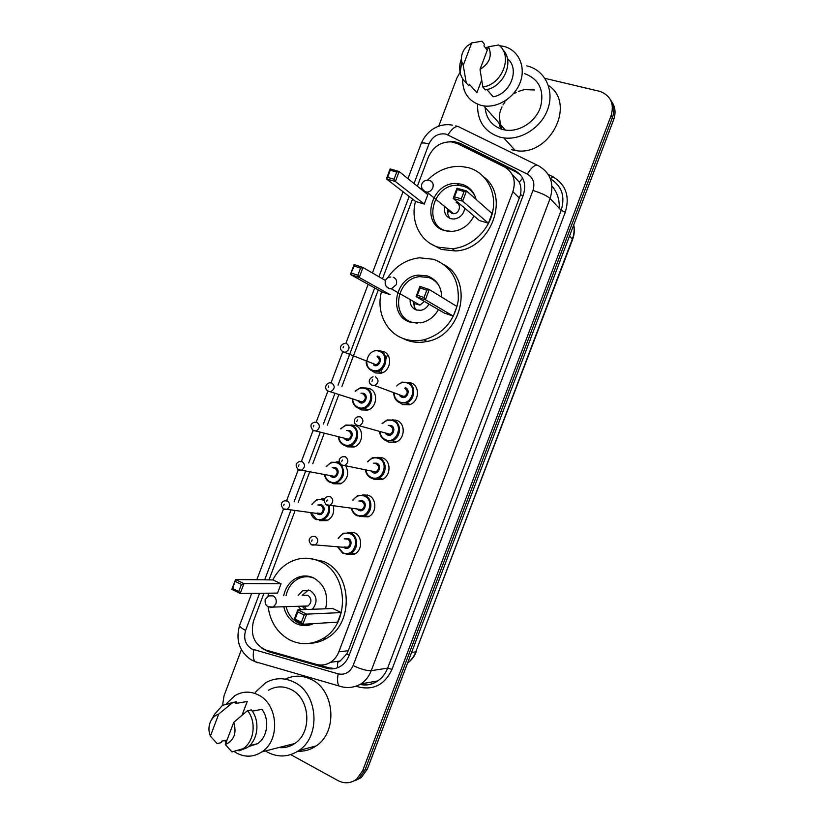 <?xml version="1.0" encoding="UTF-8"?>
<svg xmlns="http://www.w3.org/2000/svg" width="824" height="824" viewBox="0 0 824 824"><rect width="100%" height="100%" fill="white"/><g stroke="black" fill="none" stroke-linecap="round" stroke-linejoin="round"><path stroke-width="1.24" d="M407.53 382.315L410.98 382.923C420.415 385.859 419.189 402.225 409.312 404.769L402.792 404.594L399.764 402.74M392.512 419.818L396.808 420.436C405.923 423.433 405.099 439.274 395.644 442.169L388.619 442.086L386.199 440.675M377.536 457.32L382.645 457.917C391.472 460.977 390.998 476.334 381.945 479.527L374.467 479.547L372.747 478.61M362.612 494.843L368.493 495.348C377.062 498.469 376.877 513.414 368.204 516.854L359.326 516.442M347.749 532.356L354.361 532.747C362.684 535.93 362.756 550.494 354.444 554.15L346.214 554.336M333.298 506.111C334.626 512.713 332.525 517.554 326.994 520.644L319.537 520.655M345.926 466.199C349.366 473.8 347.574 479.692 340.539 483.843L333.452 483.77L332 482.998M380.379 350.973L383.356 351.529C392.883 354.402 391.07 371.191 380.987 373.2L375.291 372.912L372.057 370.862M365.65 387.95L369.389 388.537C378.597 391.472 377.227 407.736 367.535 410.115L361.324 409.899L358.656 408.302M350.952 424.927L355.432 425.514C364.352 428.511 363.353 444.291 354.052 446.999L347.388 446.855L345.297 445.671M263.958 593.239L253.648 620.596C250.012 634.892 254.204 644.739 266.245 650.157L316.406 664.391C321.329 665.71 326.026 665.019 330.486 662.311C334.276 659.859 337.057 656.368 338.829 651.815L512.878 191.693C516.215 180.59 513.404 172.34 504.463 166.932L457.372 143.561L451.336 141.852C440.716 141.687 433.033 146.857 428.264 157.343L417.377 186.234M337.479 667.78L337.665 662.393L340.127 661.054L346.76 653.937L348.274 650.744L520.5 194.794C521.376 190.159 520.984 185.967 519.326 182.197L512.621 174.863M412.536 199.078L382.48 278.8M378.288 289.935L341.898 386.477M338.736 394.861L327.324 425.143M324.162 433.506L312.76 463.768M309.608 472.121L298.216 502.341M295.074 510.695L268.995 579.88M336.285 461.904L339.272 461.842M321.669 498.891L324.738 498.633M261.95 648.261L268.305 651.65L326.675 668.243C331.629 669.572 336.326 668.861 340.786 666.111C344.494 663.701 347.203 660.261 348.933 655.822L523.312 195.03C526.608 184.03 523.807 175.862 514.918 170.496L460.101 143.325L454.323 141.656L449.513 141.759M457.845 143.798L462.037 145.22L516.658 172.319L520.603 175.007M500.683 128.905L498.87 122.828M544.952 78.362L600.263 91.464C610.8 95.769 614.416 103.824 611.109 115.607L362.704 770.656L356.627 779.154C350.777 783.439 344.566 783.923 337.994 780.606L290.707 754.619M438.708 126.247L456.918 77.93L460.297 71.884M222.583 705.272L224.025 695.796L241.391 649.724M610.491 99.786C614.086 105.029 614.725 110.972 612.397 117.616L365.042 769.874L358.976 778.34L352.847 781.44L358.976 778.34L365.042 769.874L612.397 117.616C614.725 110.972 614.086 105.029 610.491 99.786M501.744 129.255L500.57 124.733L501.744 129.255M335.038 668.511L329.229 667.893L318.579 664.865M534.663 89.991L524.816 89.641M524.002 89.785L522.993 89.991M522.581 90.094L518.481 91.423M516.143 92.494L514.351 93.483M506.739 99.797L506.266 100.343M505.04 101.888L503.052 104.895M501.991 106.873L500.704 109.911M500.518 110.426L500.271 111.209M500.25 111.271L499.303 115.381M499.282 115.545L500.941 128.987M611.779 101.857C615.363 107.079 615.991 113.001 613.674 119.614L367.349 769.101L361.314 777.537L355.206 780.616M409.683 382.542L409.126 384.015M395.52 420.034L395.262 420.704M381.368 457.495L381.069 458.268M367.226 494.915L366.886 495.801M353.105 532.294L352.724 533.293M526.804 65.858L528.122 66.198C545.128 70.782 554.367 90.166 547.97 108.655C541.78 127.184 521.417 140.461 503.742 137.876L499.88 137.114C484.605 132.005 477.168 121.046 477.58 104.215M499.488 45.691L503.928 46.422C518.142 49.914 525.897 65.992 520.541 81.442C515.371 96.933 498.345 108.109 483.709 105.874L481 105.338C468.568 101.342 462.449 92.473 462.635 78.744M485.542 47.916L488.519 46.886M524.548 73.604C539.215 79.176 544.54 90.341 540.513 107.12C535.61 121.818 519.357 132.314 505.339 130.068L502.743 129.533C492.083 126.196 486.191 118.821 485.079 107.408M486.922 89.548L493.133 96.789C510.581 94.07 520.15 68.732 507.491 58.761L507.399 58.648M488.57 46.752C492.412 55.867 489.569 63.407 480.032 69.37L488.57 46.752L498.685 44.99C513.29 55.63 502.393 84.481 482.833 87.025L485.305 89.888C503.68 87.478 515.031 61.234 502.681 49.594M480.032 69.37L482.833 87.025M471.719 42.899L463.243 65.364L461.749 61.625C460.74 55.939 462.491 50.779 467.012 46.154L471.719 42.899L482.019 41.2L484.481 44.321L483.904 45.856L487.293 50.13M481.649 80.134L476.89 92.751L474.49 90.032M476.89 92.751L469.402 84.295L468.825 85.83L466.271 82.956C463.181 80.278 461.152 76.859 460.183 72.687C459.215 68.176 459.627 63.551 461.419 58.834M548.362 85.377C576.944 103.762 549.526 157.353 515.258 150.493L511.488 149.731M466.271 82.956L463.243 65.364M427.45 180.209C437.019 170.65 448.06 166.036 460.595 166.366L468.351 167.632C485.82 172.381 496.759 191.436 492.824 211.078C489.044 230.741 471.06 247.282 452.283 248.724L438.306 247.221C420.188 241.854 410.074 221.069 415.523 201.396M420.755 188.953L421.651 187.522M484.018 177.119C510.777 197.266 490.259 249.95 455.332 250.96L441.427 249.456L430.458 243.616M464.777 186.688L466.765 186.337M473.996 215.981C469.062 225.312 461.708 230.473 451.954 231.441L444.589 230.565C419.972 224.272 431.065 181.692 456.795 183.515L462.058 184.308C469.361 186.636 474.016 191.652 476.035 199.367M424.267 204.074L427.821 194.649L399.135 171.516L395.376 181.496L424.267 204.074L415.677 201.509L386.394 178.87L390.133 168.92L399.135 171.516L396.715 172.092L390.277 170.228L387.599 177.345L394.026 179.22L396.715 172.092M488.426 223.222L492.072 213.55L466.508 190.931L462.635 201.18L488.426 223.222L479.383 220.523L453.149 198.409L457.011 188.191L466.508 190.931L464.067 191.539L457.269 189.572L454.508 196.885L461.296 198.862L464.067 191.539M394.026 179.22L395.376 181.496L386.394 178.87L387.599 177.345M461.296 198.862L462.635 201.18L453.149 198.409L454.508 196.885M457.011 188.191L457.269 189.572M390.133 168.92L390.277 170.228M447.463 231.225L446.134 230.875C422.31 224.787 433.012 183.577 457.917 185.328L463.047 186.1C468.65 187.8 472.719 191.353 475.263 196.751M444.672 207.555C443.94 213.086 445.969 216.784 450.749 218.669L453.725 219.05C459.916 218.216 463.593 214.601 464.757 208.194M449.296 211.294L452.026 213.509L453.571 213.704C459.545 213.859 461.831 203.992 456.136 202.642M447.741 210.038L447.638 213.777L449.523 218.195M255.327 692.325L265.513 682.818C274.752 677.627 284.239 677.39 293.972 682.107C317.961 693.046 321.308 736.131 298.865 750.52C288.719 757.184 278.265 757.73 267.501 752.178L265.452 750.942M285.197 747.409L283.477 746.369M285.269 679.141C293.828 675.083 302.48 675.186 311.235 679.439C334.729 690.049 338.077 731.897 316.169 745.905C310.545 749.789 304.447 751.55 297.866 751.2M226.734 703.377L234.922 695.611C242.575 691.202 250.424 690.996 258.468 694.993C278.131 704.211 280.541 740.096 261.991 751.818C253.73 757.184 245.253 757.586 236.56 753.033L234.634 751.838M226.034 742.764L224.746 740.498M268.511 690.203C275.855 686.011 283.404 685.795 291.15 689.575C310.092 698.299 312.533 732.33 294.755 743.506C289.863 746.822 284.579 748.161 278.903 747.533M252.237 711.164L261.888 709.34C269.881 719.434 267.646 737.243 257.531 743.712L248.364 746.699M233.728 722.36C236.9 733.072 234.109 740.477 225.354 744.566L233.728 722.36L247.519 710.628C256.594 721.536 254.338 741.476 243.162 748.666L232.111 751.869M225.354 744.566L231.946 751.91M247.519 710.628L251.32 709.917C260.363 720.763 258.118 740.591 246.994 747.739L238.95 750.849M211.449 719.867L214.467 714.418L222.511 705.323L236.478 701.914L235.911 703.428L247.231 701.471L242.071 715.15M241.751 702.419L247.231 701.471M227.084 739.973L221.666 741.188L221.1 742.702L217.155 743.588L210.377 736.172C208.369 731.043 208.482 726.047 210.728 721.165C212.582 717.549 215.239 715.191 218.7 714.109L210.377 736.172M218.7 714.109L232.625 702.573M231.029 702.594L236.478 701.914M387.465 278.059C395.479 266.193 406.15 259.436 419.478 257.799L433.733 259.313C451.119 266.317 459.287 280.088 458.226 300.647C454.354 321.144 442.9 334.204 423.855 339.828C416.882 341.332 410.177 340.951 403.76 338.705C385.931 332.7 376.043 311.39 381.481 291.706M444.239 264.813C474.078 280.654 461.914 335.636 427.1 341.466C420.158 342.949 413.493 342.568 407.118 340.343L401.968 338.015M438.44 309.628C434.33 316.766 428.521 321.164 421.002 322.823L410.033 322.102C387.743 315.561 394.778 276.751 418.458 275.092L427.45 275.958C436.586 279.491 441.345 286.556 441.736 297.165M381.636 291.799L390.102 294.662L359.233 277.461L350.396 274.485L381.636 291.799M453.293 316.128L456.939 306.487L429.283 289.523L425.421 299.751L453.293 316.128L444.394 313.099L416.089 296.599L419.931 286.412L429.283 289.523L426.811 290.182L420.127 287.957L417.377 295.25L424.051 297.495L426.811 290.182M351.539 273.125L357.863 275.257L360.541 268.14L354.207 266.028L350.396 274.485L354.124 264.566L362.982 267.512L385.436 280.521M360.541 268.14L362.982 267.512L359.233 277.461L357.863 275.257M424.051 297.495L425.421 299.751L416.089 296.599L417.377 295.25M419.931 286.412L420.127 287.957M354.124 264.566L354.207 266.028M417.315 323.224L411.67 322.153C390.092 315.829 396.869 278.275 419.797 276.658L428.542 277.482C432.94 278.976 436.432 281.715 439.007 285.701M410.094 300.719C410.259 305.292 412.319 308.382 416.274 309.978L420.858 310.318C424.412 309.587 427.1 307.517 428.933 304.087M414.585 302.078L414.833 302.614M415.986 304.056L419.91 305.117L424.412 301.46M413.391 302.583L414.544 307.476L416.584 310.071M272.816 579.921C277.163 571.475 283.312 565.326 291.253 561.474C300.698 557.199 310.195 557.148 319.712 561.329C348.398 572.711 350.591 623.85 322.524 638.775C311.75 644.801 300.894 645.233 289.986 640.073C277.575 633.254 270.282 622.161 268.109 606.794M268.068 596.226L268.48 593.187M309.175 558.394L323.605 561.494C352.147 572.804 354.351 623.593 326.438 638.435C321.308 641.453 315.87 643.07 310.133 643.276M283.703 595.68C285.475 587.502 289.718 581.62 296.444 578.036C302.099 575.358 307.785 575.286 313.481 577.83C324.635 584.432 328.683 594.753 325.614 608.781M313.439 623.624C307.651 626.291 301.903 626.281 296.207 623.603C289.739 620.184 285.598 614.56 283.786 606.752M281.066 583.773L273.012 579.921L235.54 579.54L243.935 583.619L281.066 583.773L277.554 593.095L240.217 593.486L231.843 589.366L235.54 579.54L232.78 588.552L238.764 591.498L241.422 584.443L235.427 581.517M341.208 612.572L332.742 608.514L297.835 609.842L306.693 614.148L341.208 612.572L337.593 622.13L302.861 624.283L294.024 619.936L297.835 609.842L297.825 611.923L295.105 619.154L301.419 622.254L304.159 615.013L297.825 611.923M241.422 584.443L243.935 583.619L240.217 593.486L238.764 591.498M304.159 615.013L306.693 614.148L302.861 624.283L301.419 622.254M295.105 619.154L294.024 619.936M232.78 588.552L231.843 589.366M312.914 623.655C307.877 625.395 302.954 625.117 298.144 622.831C291.933 619.545 287.926 614.168 286.144 606.67M286.062 595.639C287.803 587.811 291.902 582.177 298.35 578.736C303.737 576.172 309.165 576.069 314.624 578.407M312.42 609.286C317.879 602.097 317.178 595.865 310.308 590.612L302.645 590.746L298.144 595.464M298.247 606.289L301.059 609.719M306.549 609.513L304.272 606.268L308.022 605.97C311.925 602.313 311.884 598.76 307.877 595.319L303.788 595.381M308.557 589.994L302.151 595.402M302.264 606.155L305.055 609.564M523.096 195.597L520.5 194.794M519.326 182.197L522.643 178.087M349.222 655.059L346.76 653.937M519.501 198.224L512.878 191.693M348.274 650.744L338.829 651.815M259.601 593.28L245.614 630.411C243.317 638.569 245.387 644.77 251.804 649.003L338.18 673.857C344.957 675.206 349.942 672.446 353.105 665.576L532.943 190.499C535.147 183.155 533.262 177.685 527.278 174.08L445.959 134.096C438.327 132.932 432.651 136.218 428.954 143.963L414.039 183.536M452.613 125.207C441.983 122.92 427.965 127.854 421.188 143.53C421.806 142.614 424.401 142.758 428.954 143.963M257.881 662.784L255.049 661.641C253.184 659.241 252.772 655.286 253.813 649.796M548.217 174.42L552.801 176.676C565.872 184.452 570.033 196.308 565.285 212.232L391.987 669.366C385.076 684.229 374.24 690.172 359.46 687.175L356.462 686.31M611.109 115.607L613.674 119.614M362.704 770.656L367.349 769.101M527.278 174.08C531.985 166.613 535.816 163.894 538.752 165.943C550.689 173.03 554.47 183.886 550.102 198.502L561.175 210.326C565.377 196.318 561.793 185.822 550.401 178.818M447.998 134.868C452.551 127.638 456.506 125.135 459.854 127.36L537.104 165.13M455.816 125.856L457.66 126.433M251.691 593.362L239.66 625.323C235.437 639.888 239.218 651.351 250.99 659.705L255.049 661.641L342.228 686.907M532.943 190.499C541.141 193.001 546.858 195.669 550.102 198.502L371.233 670.684L387.651 668.13L561.175 210.326L565.285 212.232M353.105 665.576C360.83 669.181 366.876 670.88 371.233 670.684C369.059 676.288 365.66 680.686 361.046 683.869L377.742 680.933C382.233 677.833 385.539 673.569 387.651 668.13L391.987 669.366M360.16 684.373C366.423 685.65 372.283 684.497 377.742 680.933C372.448 684.59 366.577 685.764 360.139 684.456M409.157 196.472L378.906 276.73M374.683 287.947L338.056 385.138M334.874 393.573L323.389 424.061M320.206 432.487L308.732 462.944M305.56 471.359L294.096 501.785M290.923 510.19L264.679 579.839M550.411 178.829L552.801 176.676M361.046 683.869C353.918 687.865 346.574 688.565 339.004 685.97C337.387 683.57 337.109 679.532 338.18 673.857M239.66 625.323C239.475 626.549 241.453 628.238 245.614 630.411M362.097 684.713L362.179 683.673M462.037 145.22L460.101 143.325M516.658 172.319L514.918 170.496M329.229 667.893L326.675 668.243M270.674 651.413L268.305 651.65M559.218 208.235C559.63 199.624 557.22 192.25 551.987 186.121M569.508 236.066L572.608 239.485L415.77 651.897L572.381 239.001C574.122 234.325 574.555 229.669 573.7 225.014M407.571 663.062C411.258 660.209 413.988 656.491 415.77 651.897L411.598 652.443M380.544 373.293L382.315 368.606M385.92 359.048L387.589 354.65M501.61 129.203L500.364 124.496M422.166 188.861L425.369 191.961L426.987 192.157C429.695 191.91 431.642 190.437 432.816 187.748C433.815 184.164 432.775 181.733 429.706 180.466M385.993 286.031L388.897 288.688L391.41 288.863L396.251 284.692C397.25 281.097 396.241 278.605 393.223 277.214M268.016 606.732L273.187 607.092L275.855 603.92C276.854 600.315 275.927 597.616 273.084 595.834L268.768 595.917L265.204 599.429C264.597 605.249 267.264 607.793 273.187 607.092L308.022 605.97M374.899 350.478L379.905 350.787C388.887 353.496 387.167 369.337 377.66 371.222L372.304 370.954C368.173 369.111 366.186 365.702 366.35 360.757M372.263 370.161C382.964 374.693 390.463 354.845 379.359 351.333C368.668 346.935 361.262 366.567 372.263 370.161M373.766 364.568L376.094 364.774C380.122 362.23 380.441 359.501 377.042 356.586M346.605 343.546C350.149 346.605 349.809 349.489 345.586 352.188L343.392 352.085L341.507 350.509M343.072 347.831L343.618 346.41L343.072 347.831M377.588 356.04C383.119 357.801 379.39 367.71 374.034 365.454M355.154 391.122L360.356 387.774L365.866 388.022C374.539 390.792 373.231 406.129 364.095 408.374L358.265 408.168C354.681 406.572 352.703 403.647 352.332 399.393M352.693 399.506C353.125 403.338 354.969 405.974 358.213 407.396C368.853 412.093 376.341 392.265 365.31 388.588C361.685 387.414 358.419 388.3 355.515 391.246M360.984 393.161L363.528 393.295C369.039 395.139 365.3 405.027 359.985 402.699L358.193 401.339M358.358 400.722L359.933 401.927L362.23 402.009C366.062 399.424 366.309 396.704 362.982 393.862L362.776 393.79M359.614 401.813L362.23 402.009L328.045 391.039C324.574 389.422 324.841 384.231 329.415 382.841L331.763 382.933C335.224 385.92 334.956 388.794 330.949 391.544L328.549 391.462L326.829 390.071M328.189 387.332L328.735 385.91L328.189 387.332M340.673 428.82L345.874 425.029L351.827 425.225C360.222 428.047 359.274 442.931 350.509 445.485L344.236 445.351M338.777 437.307C339.385 440.819 341.188 443.25 344.174 444.599C354.753 449.461 362.23 429.644 351.271 425.802C347.378 424.514 343.969 425.555 341.033 428.913M346.595 430.447L349.489 430.499C354.959 432.435 351.23 442.313 345.946 439.903L344.36 438.749M344.576 438.224L345.895 439.151L348.367 439.213C352.002 436.576 352.188 433.877 348.933 431.086L348.171 430.88M345.987 439.223L348.367 439.213L313.161 430.355C309.845 426.368 310.257 423.649 314.408 422.218L316.931 422.279C320.33 425.215 320.114 428.068 316.303 430.859L313.728 430.798L312.172 429.603M313.326 426.791L313.862 425.369L313.326 426.791M344.195 445.331C340.909 443.817 338.983 441.108 338.417 437.204M326.242 466.518L331.444 462.254L337.809 462.377L340.343 463.984M341.188 464.849C345.441 472.173 344.01 478.075 336.882 482.555L330.218 482.493M324.913 475.026C325.655 478.239 327.396 480.485 330.156 481.762C340.662 486.778 348.13 466.992 337.243 462.985C333.071 461.584 329.528 462.779 326.603 466.59M332.196 467.733L335.471 467.682C340.899 469.69 337.181 479.558 331.928 477.065L330.517 476.087M330.836 475.675L334.493 476.365C337.953 473.707 338.087 471.019 334.894 468.289L333.586 468.011M331.969 476.416L334.493 476.365L298.298 469.639C295.095 465.766 295.466 463.078 299.431 461.553L302.12 461.594C305.447 464.468 305.292 467.311 301.666 470.123L298.916 470.102M298.473 466.209L299.009 464.788L298.473 466.209M330.156 482.462C327.138 481.031 325.264 478.528 324.553 474.954M298.504 469.886L297.567 469.103M329.085 505.524C330.527 511.879 328.58 516.566 323.235 519.583L316.22 519.594M311.091 512.662L316.148 518.883C323.08 522.416 331.289 513.115 328.024 505.38M324.151 500.601L323.224 500.127C318.764 498.602 315.108 499.983 312.234 504.257M317.807 505.019L321.453 504.813C326.86 506.914 323.132 516.772 317.92 514.197L316.663 513.342M317.127 513.064L320.618 513.496C323.925 510.808 324.007 508.13 320.876 505.442L319.022 505.184M317.961 513.568L283.456 508.882C280.335 505.194 280.675 502.506 284.486 500.848L287.329 500.858C290.584 503.68 290.481 506.513 287.02 509.356L284.126 509.356M283.641 505.576L284.177 504.164L283.641 505.576M316.138 519.553C313.367 518.193 311.565 515.886 310.73 512.61M311.874 504.216L317.075 499.447L323.801 499.509M283.569 509.047L282.993 508.573M401.885 382.151L407.653 382.367C416.553 385.138 415.378 400.567 406.057 402.967L399.928 402.812C396.097 401.123 394.047 398.023 393.759 393.522M394.15 393.666C394.511 397.724 396.437 400.516 399.908 402.019C410.888 406.768 418.499 386.641 407.118 382.933C403.204 381.718 399.743 382.738 396.735 385.993M405.315 387.702C410.991 389.567 407.2 399.609 401.71 397.25L399.753 395.747M399.939 395.098L401.679 396.468L404.09 396.54C407.973 393.882 408.21 391.132 404.769 388.279M375.476 376.867C379.061 379.864 378.813 382.769 374.735 385.591L372.211 385.529L370.264 383.871M372.53 379.864L371.984 381.316L372.53 379.864M382.14 423.495L387.136 419.962L393.398 420.106C401.988 422.939 401.206 437.874 392.286 440.603L385.683 440.531C382.161 438.945 380.132 436.102 379.607 431.982M380.008 432.095C380.585 435.793 382.46 438.347 385.642 439.769C396.56 444.672 404.162 424.566 392.852 420.693C388.969 419.426 385.529 420.394 382.542 423.618M388.228 425.359L391.05 425.462C396.684 427.409 392.904 437.441 387.445 435L385.714 433.743M385.848 433.063L387.414 434.238L390.01 434.269C393.697 431.58 393.862 428.841 390.504 426.06L389.968 425.895M356.967 425.4L355.36 424.03M387.167 434.166L390.01 434.269L356.637 425.05C353.414 423.618 353.115 418.674 357.74 416.779L360.407 416.82C363.909 419.756 363.724 422.65 359.861 425.503L357.142 425.472M357.41 419.941L356.864 421.383L357.41 419.941M371.397 478.188C368.194 476.705 366.237 474.088 365.526 470.349M367.422 461.78L372.448 457.753L379.153 457.814C387.465 460.698 387.012 475.191 378.474 478.198L371.439 478.208M365.928 470.432C366.659 473.8 368.483 476.148 371.397 477.467C382.243 482.545 389.834 462.46 378.597 458.422C374.405 457.021 370.81 458.175 367.823 461.873M373.571 463.181L376.795 463.181C382.398 465.22 378.618 475.232 373.2 472.708L371.686 471.658M371.902 471.112L373.159 471.967L375.929 471.967C379.421 469.247 379.524 466.518 376.238 463.799L375.085 463.531M373.251 472.039L375.929 471.967L341.527 464.942C338.159 461.275 338.479 458.535 342.496 456.733L345.338 456.743C348.768 459.607 348.645 462.491 344.978 465.375L342.084 465.375M342.31 459.967L341.764 461.409L342.31 459.967M357.153 515.824C354.227 514.423 352.342 512.023 351.488 508.624M352.765 500.075L357.822 495.492L364.919 495.471C372.984 498.417 372.808 512.518 364.63 515.762L357.214 515.855M351.889 508.686C352.734 511.745 354.495 513.888 357.163 515.134C367.947 520.377 375.528 500.322 364.363 496.099C359.841 494.585 356.112 495.924 353.166 500.137M358.914 501.023L362.56 500.858C368.132 502.98 364.352 512.981 358.965 510.375L357.637 509.479M358.007 509.098L361.839 509.623C365.156 506.873 365.207 504.164 361.993 501.497L360.232 501.219M326.582 505.009L325.676 504.247M359.017 509.737L361.839 509.623L326.428 504.782C323.173 501.229 323.461 498.51 327.283 496.635L330.29 496.614C333.648 499.426 333.576 502.29 330.094 505.205L327.035 505.246M327.221 499.952L326.675 501.394L327.221 499.952M342.928 553.419L337.5 546.817M338.201 538.36L343.258 533.19L350.705 533.097C358.543 536.105 358.594 549.845 350.756 553.285L343.011 553.46M337.892 546.837L342.949 552.76C353.661 558.178 361.231 538.134 350.138 533.746C345.297 532.108 341.445 533.653 338.582 538.391M344.278 538.865L348.336 538.505C353.877 540.709 350.097 550.7 344.751 548.011L343.577 547.229M344.133 547.002L347.749 547.249C350.911 544.489 350.911 541.79 347.769 539.154L345.421 538.958M311.431 544.736L310.895 544.293M344.803 547.383L311.348 544.602C308.207 541.183 308.464 538.484 312.111 536.486L315.262 536.434C318.538 539.215 318.528 542.068 315.211 544.994L312.008 545.055M312.152 539.895L311.606 541.337L312.152 539.895M340.127 661.054L330.486 662.311M455.456 142.748L454.323 141.656M356.627 779.154L361.314 777.537M421.188 143.53L407.962 178.633M403.029 191.724L372.417 272.971M368.143 284.321L345.812 343.567M342.733 351.755L330.96 383.006M327.89 391.122L316.107 422.403M313.12 430.334L301.285 461.749M298.309 469.649L286.474 501.064M283.497 508.954L256.82 579.756M416.274 651.63C414.431 656.409 411.516 660.24 407.54 663.145M573.741 224.921C574.781 229.772 574.4 234.634 572.608 239.485M483.709 105.874L505.339 130.068M503.742 137.876L515.258 150.493M461.749 61.625L460.183 72.687M456.795 183.515L458.896 185.369M452.283 248.724L455.332 250.96M428.223 180.271C425.184 180.044 423.052 181.28 421.826 183.979C420.909 188.274 422.63 191.003 426.987 192.157L453.571 213.704M448.452 210.614L447.638 213.777M249.569 745.627L257.531 743.712M231.482 751.437L232.183 751.921M243.162 748.666L246.994 747.739M261.991 751.818L294.755 743.506M298.865 750.52L316.169 745.905M418.458 275.092L420.786 276.555M423.855 339.828L427.1 341.466M390.823 277.029C388.186 277.163 386.363 278.409 385.344 280.757C384.499 285.444 386.528 288.142 391.41 288.863L419.91 305.117M414.791 303.376L414.544 307.476M296.444 578.036L299.802 578.087M322.524 638.775L326.438 638.435M302.645 590.746L306.621 590.726M381.893 372.922L377.66 371.222L372.221 370.893C367.988 368.555 365.99 365.423 366.247 361.478M374.065 364.733L376.094 364.774L342.938 351.683C339.014 349.448 339.9 344.875 344.463 343.433M368.472 409.786L364.095 408.374L358.172 408.096C354.835 406.788 352.868 403.884 352.27 399.372M360.356 387.774L355.093 391.101M355.01 446.608L350.509 445.485L344.133 445.269C340.909 443.817 338.983 441.118 338.355 437.194M345.874 425.029L340.6 428.799M341.538 483.389L330.115 482.411C327.138 481.031 325.264 478.538 324.491 474.943M331.444 462.254L326.17 466.497M328.024 520.129L316.107 519.511C313.367 518.203 311.554 515.906 310.669 512.61M317.075 499.447L311.802 504.206M393.707 393.501C394.191 398.219 396.231 401.298 399.856 402.74L406.057 402.967L410.177 404.45M401.237 396.303L404.09 396.54L374.735 385.591L371.758 385.127C368.009 383.067 368.462 378.793 373.025 376.795M387.136 419.962L382.089 423.474M379.555 431.961C380.142 436.102 382.161 438.935 385.591 440.459L392.286 440.603L396.54 441.798M372.448 457.753L367.36 461.77M365.465 470.339C366.227 474.099 368.194 476.694 371.346 478.136L378.474 478.198L382.882 479.094M357.822 495.492L352.703 500.065M351.436 508.624C352.332 512.034 354.227 514.423 357.111 515.783L369.183 516.349M343.258 533.19L338.128 538.35M337.449 546.806L342.897 553.388L355.463 553.563"/></g></svg>
